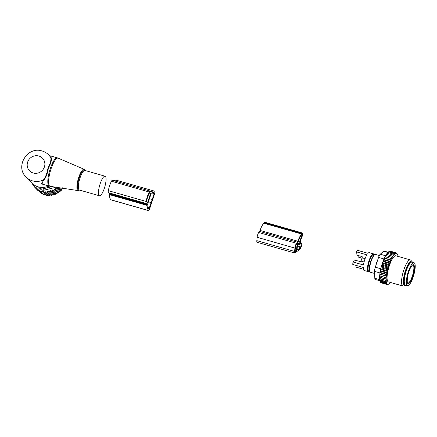 <?xml version="1.0" encoding="UTF-8"?>
<svg xmlns="http://www.w3.org/2000/svg" width="437" height="437" viewBox="0 0 437 437"><rect width="100%" height="100%" fill="white"/><g stroke="black" fill="none" stroke-linecap="round" stroke-linejoin="round"><path stroke-width="0.66" d="M374.635 273.475L370.472 272.284A9.275 2.431 -74.1 0 1 369.795 266.707A9.275 2.431 -74.1 0 1 372.717 257.404A9.275 2.431 -74.1 0 1 375.569 254.449L379.321 255.519M376.306 264.194L376.601 262.315A1.808 1.393 -144.9 0 0 376.601 262.315L377.131 261.697M376.612 262.298L376.601 262.315A1.808 1.393 -144.9 0 1 377.055 261.927M369.216 271.453A9.275 2.431 -74.1 0 1 368.369 271.683A9.275 2.431 -74.1 0 1 367.697 266.106A9.275 2.431 -74.1 0 1 370.62 256.803A9.275 2.431 -74.1 0 1 373.466 253.848A9.275 2.431 -74.1 0 1 374.067 254.492M368.369 271.683L364.174 270.481A9.275 2.431 -74.1 0 1 363.267 267.455L352.774 264.456A9.275 2.431 -74.1 0 1 352.992 261.982L363.486 264.98A9.275 2.431 -74.1 0 1 366.419 255.601A9.275 2.431 -74.1 0 1 366.845 254.837L356.346 251.838A9.275 2.431 -74.1 0 1 357.455 250.303L367.949 253.302A9.275 2.431 -74.1 0 1 369.27 252.652L373.466 253.848M363.393 269.23L355.002 266.832L355.155 265.139M356.346 251.838L356.073 254.886L361.951 256.568A0.453 0.355 -144.3 0 1 362.339 257.06L360.815 261.659L354.352 260.091L352.992 261.982M358.242 255.508L358.1 257.043L362.224 258.223M407.535 285.579L405.438 284.979A11.875 3.114 -74.1 0 1 404.569 277.839A11.875 3.114 -74.1 0 1 408.316 265.925A11.875 3.114 -74.1 0 1 411.96 262.145L414.063 262.746A11.875 3.114 -74.1 0 1 414.926 269.886A11.875 3.114 -74.1 0 1 411.184 281.799A11.875 3.114 -74.1 0 1 407.535 285.579A11.875 3.114 -74.1 0 1 406.672 278.44A11.875 3.114 -74.1 0 1 410.414 266.526A11.875 3.114 -74.1 0 1 414.063 262.746M379.709 275.916L386.357 277.817L379.655 275.671L379.567 277.145L385.554 278.855L386.15 278.44A16.06 4.212 105.9 0 0 386.133 279.145L385.554 278.855M386.193 277.642A16.06 4.212 -74.1 0 1 386.253 276.927L385.636 277.38M379.786 280.614L386.532 282.815L379.786 280.614L379.835 279.953L386.335 281.996A16.06 4.212 105.9 0 0 388.444 284.241L388.602 284.187A16.06 4.212 105.9 0 0 388.974 284.001A16.06 4.212 105.9 0 0 389.006 283.979L389.258 283.804A16.06 4.212 105.9 0 0 389.334 283.75A16.06 4.212 105.9 0 0 389.613 283.509L389.941 283.198A16.06 4.212 105.9 0 0 390.274 282.832L390.399 282.449M398.014 256.393A16.06 4.212 105.9 0 0 397.949 255.929L397.899 255.65A16.06 4.212 105.9 0 0 397.468 254.279A16.06 4.212 105.9 0 0 395.791 253.405L395.632 253.46A16.06 4.212 105.9 0 0 395.234 253.668L394.977 253.842A16.06 4.212 105.9 0 0 394.906 253.897A16.06 4.212 105.9 0 0 394.622 254.137L394.3 254.449A16.06 4.212 105.9 0 0 393.961 254.82L393.595 255.268A16.06 4.212 105.9 0 0 393.273 255.7L392.89 256.257A16.06 4.212 105.9 0 0 392.59 256.732L392.202 257.382A16.06 4.212 105.9 0 0 391.902 257.928L391.514 258.655A16.06 4.212 105.9 0 0 391.213 259.261L390.836 260.064A16.06 4.212 105.9 0 0 390.541 260.725L390.17 261.594A16.06 4.212 105.9 0 0 389.886 262.298L389.547 261.626L383.566 259.917L384.243 258.327L390.836 260.064M382.544 262.675L389.192 264.576L388.93 264.909A16.06 4.212 105.9 0 0 388.673 265.674L388.635 266.253L381.987 264.352L382.916 261.605L383.14 261.053L389.788 262.948L389.886 262.298M389.788 262.948L389.531 263.216A16.06 4.212 105.9 0 0 389.263 263.953L388.897 263.314L382.916 261.605M389.192 264.576L389.263 263.953M388.635 266.253L388.367 266.657A16.06 4.212 105.9 0 0 388.132 267.439L387.723 266.876L381.736 265.166L381.987 264.352M386.253 276.927L386.341 276.064A16.06 4.212 105.9 0 1 386.428 275.359L386.559 274.441A16.06 4.212 105.9 0 1 386.685 273.704L386.854 272.748A16.06 4.212 105.9 0 1 387.007 271.978L387.22 271A16.06 4.212 105.9 0 1 387.401 270.219L387.674 269.689L381.026 267.788L381.222 266.996L381.479 266.067L388.127 267.968L388.132 267.439M388.127 267.968L387.854 268.433A16.06 4.212 105.9 0 0 387.646 269.219L387.209 268.706L381.222 266.996M387.674 269.689L387.646 269.219M386.357 277.817L386.15 278.44M379.835 279.953L379.666 277.424L386.133 279.145M386.292 279.319L386.133 279.8A16.06 4.212 105.9 0 0 386.161 280.505L379.562 278.467M379.709 278.773L386.161 280.505M386.308 280.658L386.199 280.991A16.06 4.212 105.9 0 0 386.286 281.718L379.638 279.625M410.332 259.911L395.846 255.776A13.574 3.556 105.9 0 0 394.474 256.213A13.574 3.556 105.9 0 0 388.111 270.099A13.574 3.556 105.9 0 0 388.389 281.876L402.87 286.011A13.574 3.556 -74.1 0 1 402.592 274.239A13.574 3.556 -74.1 0 1 408.956 260.348A13.574 3.556 -74.1 0 1 410.332 259.911A13.574 3.556 -74.1 0 1 410.818 260.228L412.004 261.506A12.657 3.321 105.9 0 0 410.267 261.621A12.657 3.321 105.9 0 0 404.116 275.523A12.657 3.321 105.9 0 0 405.137 285.547A12.657 3.321 105.9 0 0 405.875 285.148A12.657 3.321 105.9 0 0 405.913 285.115M395.791 253.405L395.518 252.837L396.283 253.329L396.009 252.788L396.446 252.914L397.419 254.285M389.777 251.472L390.028 251.078L396.446 252.914M389.176 251.701L389.536 251.128L395.518 252.837M395.632 253.46L394.966 253.083L395.234 253.668M388.526 252.116L388.985 251.373L394.966 253.083M394.977 253.842L394.365 253.52L394.622 254.137M387.832 252.728L388.378 251.81L394.365 253.52M394.3 254.449L393.721 254.159L393.961 254.82M387.111 253.542L387.734 252.449L393.721 254.159M393.595 255.268L393.038 255L393.273 255.7M386.401 254.492L387.051 253.291L393.038 255M385.74 255.536L386.352 254.312L392.89 256.257M392.59 256.732L392.339 256.027M391.721 258.633L385.073 256.732L385.647 255.503L392.202 257.382M391.902 257.928L391.628 257.213M385.073 256.732L391.514 258.655M391.213 259.261L390.924 258.557M391.06 259.96L384.413 258.059L384.937 256.847M390.541 260.725L390.225 260.037M383.762 259.507L390.41 261.408M390.17 261.594L389.547 261.626M389.531 263.216L388.897 263.314M382.304 263.364L388.285 265.073L388.93 264.909M388.673 265.674L388.285 265.073M388.367 266.657L387.723 266.876M387.854 268.433L387.209 268.706M387.401 270.219L386.75 270.536L387.22 271M387.007 271.978L386.363 272.344L386.854 272.748M386.685 273.704L386.046 274.103L386.559 274.441M386.428 275.359L385.8 275.785L386.341 276.064M386.133 279.8L385.549 280.177M386.199 280.991L385.62 281.341M386.335 281.996L385.767 282.324M388.444 284.241L387.384 284.624L387.28 284.318L386.947 284.498L387.384 284.624M386.532 282.815L385.98 283.121L386.947 284.498L380.966 282.788L380.261 282.04L386.248 283.75M380.026 280.958L379.993 281.412L385.98 283.121M386.576 283.569L380.261 282.04M379.89 280.767L375.246 279.445A4.523 1.185 105.9 0 1 374.809 278.276L374.558 271.382A4.523 1.185 105.9 0 1 375.312 267.204L378.551 257.398A4.523 1.185 105.9 0 1 380.239 254.214L383.73 251.302A4.523 1.185 -74.1 0 1 384.221 251.128L388.122 252.242M411.151 262.271A11.537 3.026 105.9 0 0 410.07 262.664A11.537 3.026 105.9 0 0 404.7 274.299A11.537 3.026 105.9 0 0 404.815 284.443M412.435 262.282A12.657 3.321 105.9 0 0 412.004 261.506M405.137 285.547L403.455 286.006A13.574 3.556 -74.1 0 1 402.87 286.011M380.277 281.772L379.993 281.412M379.666 277.424L379.567 277.145M386.679 274.704L380.026 272.803L379.819 274.075L386.483 276.25M379.819 274.075L385.8 275.785M380.026 272.803L380.059 272.393L386.046 274.103M380.059 272.393L380.294 271.18L386.942 273.081M380.294 271.18L380.381 270.634L386.363 272.344M380.381 270.634L380.627 269.503L387.275 271.404M380.627 269.503L380.769 268.826L386.75 270.536M381.026 267.788L380.769 268.826M381.479 266.067L381.736 265.166M383.14 261.053L383.566 259.917M379.835 274.349L379.655 275.671M294.931 253.078A3.622 0.95 -74.1 0 0 295.658 252.564L296.45 251.461A2.261 0.595 -74.1 0 1 296.898 251.138A16.398 4.299 -74.1 0 0 300.126 248.79L300.536 248.216A2.715 0.71 -74.1 0 0 301.617 245.365A2.715 0.71 -74.1 0 0 301.481 243.382A2.715 0.71 -74.1 0 0 301.404 243.376L300.421 243.48A1.131 0.295 -74.1 0 1 300.388 243.48A1.131 0.295 -74.1 0 1 300.285 242.967L300.465 240.934A1.131 0.295 -74.1 0 1 300.743 239.842L301.989 236.849A2.715 0.71 -74.1 0 0 302.415 233.003A2.715 0.71 -74.1 0 0 301.869 233.385L301.454 233.964A16.398 4.299 -74.1 0 0 297.788 241.197L260.01 230.403A2.261 0.595 -74.1 0 1 259.502 231.397L258.709 232.5A3.622 0.95 -74.1 0 0 257.125 237.302L256.825 240.64A3.622 0.95 -74.1 0 0 257.153 242.278L294.931 253.078A3.622 0.95 -74.1 0 1 294.604 251.439L256.825 240.64M297.788 241.197A2.261 0.595 -74.1 0 1 297.28 242.196L296.494 243.294L258.709 232.5M300.656 246.916A1.131 0.295 -74.1 0 0 301.104 245.731A1.131 0.295 -74.1 0 0 301.049 244.9A1.131 0.295 -74.1 0 0 301.017 244.9L300.028 245.01A2.715 0.71 -74.1 0 1 299.951 245.004A2.715 0.71 -74.1 0 1 299.706 243.77L299.886 241.737A2.715 0.71 -74.1 0 1 300.558 239.121L301.803 236.127A1.131 0.295 -74.1 0 0 301.978 234.522A1.131 0.295 -74.1 0 0 301.748 234.685L301.339 235.259A14.814 3.884 -74.1 0 0 297.684 242.715L297.073 249.522A14.814 3.884 -74.1 0 0 297.258 249.598A14.814 3.884 -74.1 0 0 300.241 247.489L300.656 246.916L297.335 245.971M297.116 243.556L296.521 250.232L295.762 251.45A2.261 0.595 -74.1 0 1 295.303 251.772A2.261 0.595 -74.1 0 1 295.101 250.745L295.396 247.413A2.261 0.595 -74.1 0 1 296.39 244.409L297.023 243.529M260.01 230.403A16.398 4.299 -74.1 0 1 263.675 223.165L264.09 222.591A2.715 0.71 -74.1 0 1 264.636 222.204L302.415 233.003M294.604 251.439L294.904 248.101A3.622 0.95 -74.1 0 1 296.494 243.294M100.505 195.448A10.177 2.671 105.9 0 0 105.279 185.037A10.177 2.671 105.9 0 0 105.066 176.204A10.177 2.671 105.9 0 0 104.033 176.532A10.177 2.671 105.9 0 0 99.259 186.949A10.177 2.671 105.9 0 0 99.472 195.776A10.177 2.671 105.9 0 0 100.505 195.448M48.977 155.168L50.801 157.571A15.836 15.098 -43.2 0 0 48.977 155.168C47.07 153.158 44.782 151.765 42.11 150.989C27.711 145.98 14.858 166.273 25.892 176.848L31.497 182.813A15.836 15.098 -43.2 0 0 38.123 186.839A15.836 15.098 -43.2 0 0 45.65 187.063L46.754 186.823A14.017 13.361 -43.2 0 0 49.108 186.091M45.65 187.063A15.836 15.098 -43.2 0 0 48.835 186.009M50.26 156.643L49.37 155.583M50.676 156.856L51.287 157.812L50.801 157.571C51.309 159.827 50.381 163.296 48.015 167.966C47.081 173.26 45.541 177.258 43.394 179.968L42.018 184.064M51.287 157.812C51.801 160.084 50.829 163.509 48.37 168.087C47.562 173.352 46.076 177.367 43.902 180.137L41.258 183.846L50.14 186.326A14.65 3.84 -74.1 0 1 49.654 173.817A14.65 3.84 -74.1 0 1 56.581 158.593A14.65 3.84 105.9 0 1 58.187 158.161L57.313 157.85A14.705 3.857 105.9 0 0 55.821 158.325A14.705 3.857 105.9 0 0 48.928 173.369A14.705 3.857 105.9 0 0 49.234 186.124M25.892 176.848A15.836 15.098 -43.2 0 0 32.518 180.869A15.836 15.098 -43.2 0 0 43.394 179.968L43.902 180.137M37.964 190.587L34.709 187.222L36.184 187.61L35.965 188.456L39.62 191.958M34.709 187.222L34.987 186.189L33.594 185.829L34.752 187.063M33.338 184.463L32.638 184.288L33.704 185.425M43.487 191.734L45.082 192.204L48.19 195.508L46.661 195.115L43.487 191.734L43.416 192.001L40.27 191.1L38.767 190.395L38.882 189.942L37.331 189.521L40.439 192.826L41.329 193.127M45.202 191.75L46.803 192.225L49.911 195.536L48.425 195.181L45.202 191.75L45.082 192.204M46.972 191.575L48.573 192.062L51.681 195.366L50.239 195.055L46.972 191.575L46.803 192.225M48.797 191.215L50.353 191.696L53.461 195.006L52.107 194.738L48.797 191.215L48.573 192.062M50.632 190.658L52.123 191.122L55.231 194.432L53.969 194.219L50.632 190.658L50.353 191.696M52.451 189.909L53.844 190.346L56.952 193.657L55.81 193.487L52.451 189.909L52.123 191.122M54.161 189.019L55.477 189.385L58.585 192.695L57.526 192.597L54.161 189.019L53.844 190.346M55.646 188.025L57.001 188.243L60.109 191.553L59.011 191.608L55.646 188.025L55.477 189.385M57.018 186.878L57.001 188.243M53.822 186.889L54.488 187.593L55.641 187.167M54.488 187.593L44.47 190.1C42.853 190.488 41.455 190.09 40.275 188.899L39.068 187.62A4.523 4.315 136.8 0 1 39.051 187.599L38.423 186.921M37.331 189.521L37.5 188.866L35.965 188.456M38.767 190.395L41.876 193.706L43.514 194.214M40.27 191.1L43.372 194.41L44.967 194.88L46.524 195.306L43.416 192.001M57.569 187.462L60.382 190.456L61.491 190.253L59.088 187.692M60.426 187.899L61.617 189.166L62.726 188.811L62.114 188.156M39.068 187.62A4.523 4.315 136.8 0 0 43.252 188.8L52.003 186.61M62.704 187.746L62.726 188.811M61.617 189.166L61.491 190.253M60.382 190.456L60.109 191.553M59.011 191.608L58.585 192.695M57.526 192.597L56.952 193.657M55.81 193.487L55.231 194.432M53.969 194.219L53.461 195.006M52.107 194.738L51.681 195.366M50.239 195.055L49.911 195.536M48.425 195.181L48.19 195.508M32.731 183.982L32.638 184.288M33.922 184.616L33.594 185.829M147.04 204.833A1.311 0.344 -74.1 0 0 146.963 204.298L146.177 203.456A2.95 0.776 -74.1 0 1 146.116 201.452A10.45 2.742 -74.1 0 1 149.236 192.018A2.95 0.776 -74.1 0 1 150.142 191.084A2.95 0.776 -74.1 0 1 150.246 191.149L151.033 191.985A1.311 0.344 -74.1 0 0 151.082 192.018A1.311 0.344 -74.1 0 0 151.333 191.848A2.294 0.601 -74.1 0 1 151.595 191.592A34.758 9.111 -74.1 0 1 154.256 191.062A34.758 9.111 -74.1 0 1 154.742 191.259A2.294 0.601 -74.1 0 1 154.534 194.017L149.629 208.837A2.294 0.601 -74.1 0 1 148.509 210.596A2.294 0.601 -74.1 0 1 148.383 210.487A34.758 9.111 -74.1 0 1 147.034 205.368A2.294 0.601 -74.1 0 1 147.04 204.833L109.261 194.033A2.294 0.601 -74.1 0 0 109.255 194.569A34.758 9.111 -74.1 0 0 110.605 199.687A2.294 0.601 -74.1 0 0 110.73 199.802L148.509 210.596M146.963 204.298L109.184 193.504L108.398 192.662A2.95 0.776 -74.1 0 1 108.338 190.658A10.45 2.742 -74.1 0 1 111.457 181.224A2.95 0.776 -74.1 0 1 112.364 180.284L150.142 191.084M113.926 180.732A34.758 9.111 -74.1 0 1 116.471 180.268L154.256 191.062M109.184 193.504A1.311 0.344 -74.1 0 1 109.261 194.033M150.361 194.181L150.426 193.422L149.738 192.69A1.311 0.344 -74.1 0 0 149.689 192.657A1.311 0.344 -74.1 0 0 149.29 193.072A8.811 2.311 -74.1 0 0 146.657 201.025A1.311 0.344 -74.1 0 0 146.685 201.921L147.395 202.67L147.711 202.184L150.361 194.181L148.941 193.777M149.345 198.627L152.234 199.452L148.924 208.99A33.119 8.685 -74.1 0 1 147.64 204.112L151.268 193.143A33.119 8.685 -74.1 0 1 153.802 192.641A33.119 8.685 -74.1 0 1 154.266 192.826L154.206 193.613L151.721 192.903M151.186 202.61L148.301 201.785M152.234 199.452L154.206 193.613M369.806 271.464A8.822 2.311 -74.1 0 1 372.313 257.573A8.822 2.311 -74.1 0 1 374.569 254.793M376.432 263.811A1.808 1.005 -174.5 0 1 376.246 263.385M369.871 271.639L368.915 271.366A8.822 2.311 -74.1 0 1 368.271 266.062A8.822 2.311 -74.1 0 1 371.051 257.213A8.822 2.311 -74.1 0 1 373.766 254.405L374.722 254.678M404.318 280.068A10.63 2.786 -74.1 0 1 407.934 266.608A10.63 2.786 -74.1 0 1 408.42 265.723M362.268 257.857L365.103 258.671M361.175 261.162L364.092 261.992M411.119 280.488A9.838 2.578 -74.1 0 1 407.142 281.231A9.838 2.578 -74.1 0 1 410.48 267.832A9.838 2.578 -74.1 0 1 414.451 267.094A9.838 2.578 -74.1 0 1 411.119 280.488M412.96 265.019A9.385 2.464 -74.1 0 1 413.642 270.661A9.385 2.464 -74.1 0 1 410.682 280.079A9.385 2.464 -74.1 0 1 407.797 283.067C406.76 284.766 406.934 273.748 410.463 267.925C412.747 264.074 412.654 265.314 412.96 265.019M380.239 254.214L385.538 255.732M383.73 251.302L387.963 252.51M375.312 267.204L380.78 268.766M378.551 257.398L383.986 258.95M374.809 278.276L379.655 279.658M374.558 271.382L380.004 272.934M297.28 242.196L259.502 231.397M301.803 236.127L300.918 235.871M300.558 239.121L299.323 238.771M299.886 241.737L298.231 241.268M299.706 243.77L297.586 243.169M300.241 247.489L297.275 246.643M296.521 250.232L295.177 249.849M301.404 243.376L300.279 243.054M301.869 233.385L264.09 222.591M301.454 233.964L263.675 223.165M294.904 248.101L257.125 237.302M296.423 250.532L295.15 250.166M295.762 251.45L295.09 251.259M50.14 186.326L78.059 190.592A11.083 2.906 -74.1 0 1 77.693 181.131A11.083 2.906 -74.1 0 1 82.932 169.616A11.083 2.906 105.9 0 1 84.144 169.288L58.187 158.161M85.1 170.496A10.635 2.786 105.9 0 0 83.369 170.179A10.635 2.786 105.9 0 0 78.065 182.54A10.635 2.786 105.9 0 0 79.507 190.073M105.066 176.204L84.915 170.446A10.177 2.671 105.9 0 0 83.888 170.774A10.177 2.671 105.9 0 0 79.113 181.191A10.177 2.671 105.9 0 0 79.321 190.019L99.472 195.776M33.223 173.008A9.046 8.625 -43.2 0 0 44.427 166.912A9.046 8.625 -43.2 0 0 38.844 156.02A9.046 8.625 -43.2 0 0 27.64 162.116A9.046 8.625 -43.2 0 0 33.223 173.008M43.252 188.8L44.47 190.1M39.09 187.637L40.275 188.899M146.177 203.456L108.398 192.662M146.116 201.452L108.338 190.658M149.236 192.018L111.457 181.224M151.333 191.848L150.749 191.685M151.595 191.592L150.323 191.226M148.383 210.487L110.605 199.687M147.034 205.368L109.255 194.569M147.711 202.184L146.657 201.883M150.426 193.422L149.279 193.094M149.279 208.52L148.596 208.323M154.266 192.826L153.311 192.553M404.443 283.405L404.017 283.28M410.288 262.959L409.862 262.839M299.951 245.004L297.488 244.299M301.481 243.382L300.279 243.038M79.561 190.09L78.059 190.592M85.155 170.512L84.144 169.288M49.365 155.583L57.313 157.85"/></g></svg>
